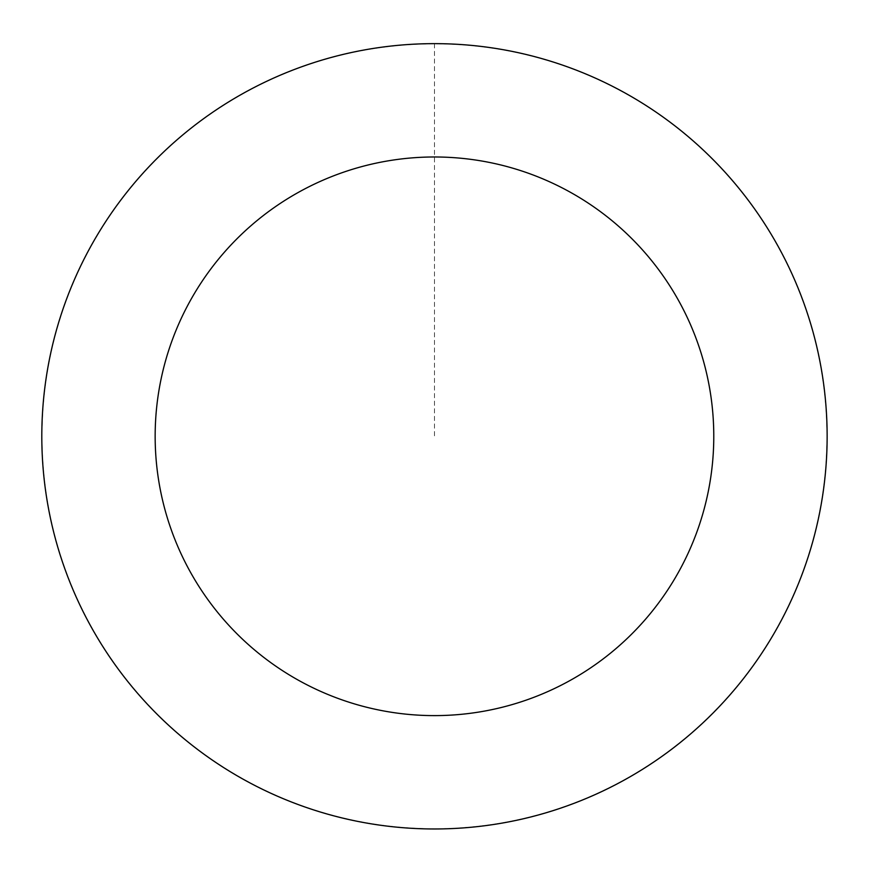 <?xml version="1.0" encoding="UTF-8"?>
<svg xmlns="http://www.w3.org/2000/svg" width="869" height="869" viewBox="0 0 869 869"><rect width="100%" height="100%" fill="white"/><g stroke="black" fill="none" stroke-linecap="round" stroke-linejoin="round"><path stroke-width="0.65" stroke-dasharray="4.34 3.26" d="M771.455 637.748A392.614 392.614 0 0 1 91.517 627.418A392.614 392.614 0 0 1 440.431 43.732A392.614 392.614 0 0 1 771.455 637.748A392.614 392.614 0 0 1 91.517 627.418A392.614 392.614 0 0 1 440.431 43.732A392.614 392.614 0 0 1 771.455 637.748M771.509 637.781A392.669 392.669 0 0 0 635.945 99.262A392.669 392.669 0 0 0 97.437 234.826A392.669 392.669 0 0 0 232.99 773.334A392.669 392.669 0 0 0 771.509 637.781M771.335 637.672A392.462 392.462 0 0 0 635.847 99.435A392.462 392.462 0 0 0 97.61 234.923A392.462 392.462 0 0 0 233.098 773.16A392.462 392.462 0 0 0 771.335 637.672M97.437 234.826A392.669 392.669 0 0 0 428.504 828.928A392.669 392.669 0 0 0 777.473 245.156A392.669 392.669 0 0 0 97.437 234.826M434.467 43.689L434.467 436.303"/><path stroke-width="1.3" d="M97.437 234.826A392.669 392.669 0 0 0 428.504 828.928A392.669 392.669 0 0 0 777.473 245.156A392.669 392.669 0 0 0 97.437 234.826M194.721 292.983A279.318 279.318 0 0 0 430.231 715.578A279.318 279.318 0 0 0 678.461 300.337A279.318 279.318 0 0 0 194.721 292.983"/></g></svg>
